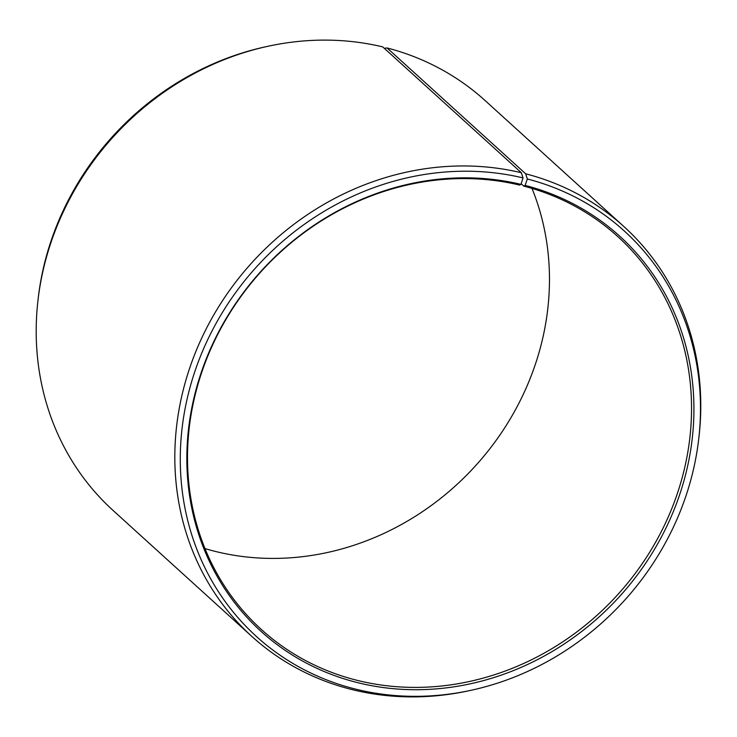 <?xml version="1.0" encoding="UTF-8"?>
<svg xmlns="http://www.w3.org/2000/svg" width="737" height="737" viewBox="0 0 737 737"><rect width="100%" height="100%" fill="white"/><g stroke="black" fill="none" stroke-linecap="round" stroke-linejoin="round"><path stroke-width="1.11" d="M204.987 548.595A265.246 240.594 132.2 0 0 217.369 551.921A265.246 240.594 132.2 0 0 480.183 460.533A265.246 240.594 132.2 0 0 531.985 188.405M268.885 46.072A276.78 251.05 132.2 0 0 37.965 300.447L38.223 298.153A273.759 248.314 132.2 0 1 266.628 46.56L268.885 46.072A276.78 251.05 132.2 0 1 382.724 46.882L521.354 172.734L523.03 177.912L520.939 184.37L519.594 185.079A265.246 240.594 132.2 0 0 225.264 320.595A265.246 240.594 132.2 0 0 261.239 629.38A265.246 240.594 132.2 0 0 359.453 680.905A265.246 240.594 132.2 0 0 653.783 545.389A265.246 240.594 132.2 0 0 617.809 236.605A265.246 240.594 132.2 0 0 523.758 186.111L521.142 183.743M520.939 184.37A266.84 242.04 132.2 0 0 199.976 376.331A266.84 242.04 132.2 0 0 359.831 683.181A266.84 242.04 132.2 0 0 680.085 493.385A266.84 242.04 132.2 0 0 525.122 185.411L523.758 186.111M523.03 177.912A273.759 248.314 132.2 0 0 193.748 374.847A273.759 248.314 132.2 0 0 357.74 689.639A273.759 248.314 132.2 0 0 470.344 690.44A273.759 248.314 132.2 0 0 698.74 438.847A273.759 248.314 132.2 0 0 527.323 178.971L525.122 185.411M521.354 172.734A276.78 251.05 132.2 0 0 214.227 314.137A276.78 251.05 132.2 0 0 251.759 636.353A276.78 251.05 132.2 0 0 354.239 690.118A276.78 251.05 132.2 0 0 468.087 690.928L470.344 690.44M37.965 300.447A276.78 251.05 132.2 0 0 113.129 510.501L251.759 636.353M384.309 48.32L387.063 47.96L525.693 173.812L527.323 178.971M698.74 438.847L699.008 436.553A276.78 251.05 132.2 0 0 623.843 226.499L485.213 100.647A276.78 251.05 132.2 0 0 387.063 47.96M623.843 226.499A276.78 251.05 132.2 0 0 525.693 173.812"/></g></svg>
